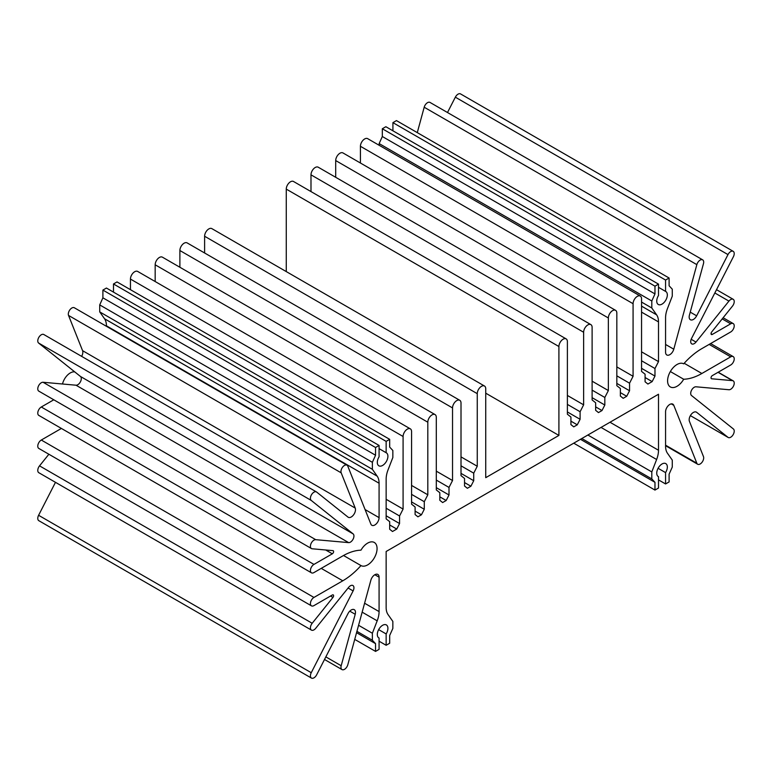 <?xml version="1.0" encoding="UTF-8"?>
<svg xmlns="http://www.w3.org/2000/svg" width="772" height="772" viewBox="0 0 772 772"><rect width="100%" height="100%" fill="white"/><g stroke="black" fill="none" stroke-linecap="round" stroke-linejoin="round"><path stroke-width="1.16" d="M485.733 393.18L558.909 435.427L485.733 477.675L485.733 388.77A5.993 3.464 120 0 0 484.498 386.029A5.993 3.464 120 0 0 479.875 387.631A5.993 3.464 120 0 0 477.26 393.662L477.26 466.259L473.728 473.159L473.728 480.715L470.901 486.235L467.369 488.28L464.541 486.022L464.541 478.457L461.009 475.639L461.009 403.042A5.993 3.464 120 0 0 459.774 400.301A5.993 3.464 120 0 0 455.152 401.903A5.993 3.464 120 0 0 452.537 407.934L452.537 480.531L449.005 487.431L449.005 494.987L446.177 500.507L442.645 502.553L439.828 500.295L439.828 492.729L436.296 489.911L436.296 417.314A5.993 3.464 120 0 0 435.051 414.574A5.993 3.464 120 0 0 430.429 416.176A5.993 3.464 120 0 0 427.813 422.207L427.813 494.804L424.282 501.703L424.282 509.269L421.454 514.779L417.922 516.825L415.104 514.567L415.104 507.001L411.572 504.184L411.572 431.587A5.993 3.464 120 0 0 410.328 428.846A5.993 3.464 120 0 0 405.705 430.458A5.993 3.464 120 0 0 403.09 436.489L403.09 509.076L399.558 515.976L399.558 523.541L396.74 529.061L392.494 531.503L389.677 529.245L389.677 521.679L386.145 518.861L386.145 479.151A19.976 11.532 -60 0 1 388.036 469.907L392.851 457.487L392.851 450.491L389.677 447.084L389.677 439.336L386.145 441.381L386.145 452.72A7.488 4.323 -60 0 1 386.357 452.836A7.488 4.323 -60 0 1 386.357 461.482A7.488 4.323 -60 0 1 378.859 465.805A7.488 4.323 -60 0 1 379.081 456.802L379.081 445.454L375.549 447.499L375.549 455.239L372.365 462.322L372.365 469.308L377.19 476.17A19.976 11.532 -60 0 1 379.081 483.233L379.081 517.636A5.993 3.464 -60 0 1 376.466 523.667A5.993 3.464 -60 0 1 371.843 525.278A5.993 3.464 -60 0 1 370.869 524.091L347.805 466.163A4.999 2.885 120 0 0 346.995 465.178A4.999 2.885 120 0 0 344.495 465.419A4.999 2.885 120 0 0 341.185 472.84L355.216 508.082A5.993 3.464 -60 0 1 353.547 514.885A5.993 3.464 -60 0 1 348.259 517.279A5.993 3.464 -60 0 1 348.008 517.115L316.655 492.073A4.999 2.885 120 0 0 316.452 491.928A4.999 2.885 120 0 0 313.953 492.179A4.999 2.885 120 0 0 310.749 496.377A4.999 2.885 120 0 0 311.251 500.439L353.113 533.886A4.999 2.885 -60 0 1 353.113 539.126A4.999 2.885 -60 0 1 348.645 542.619L315.719 539.676A4.999 2.885 120 0 0 313.953 540.149A4.999 2.885 120 0 0 310.691 544.549A4.999 2.885 120 0 0 311.454 548.554A4.999 2.885 120 0 0 312.187 548.776L332.964 550.639A1.843 1.062 -60 0 1 333.234 550.716A1.843 1.062 -60 0 1 333.523 552.192A1.843 1.062 -60 0 1 332.317 553.813L313.953 564.409A4.999 2.885 120 0 0 310.691 568.819A4.999 2.885 120 0 0 311.454 572.814A4.999 2.885 120 0 0 313.953 572.573L342.778 555.927A59.936 34.605 -60 0 1 360.968 550.166A13.336 7.701 120 0 1 367.636 543.121A13.336 7.701 120 0 1 374.304 542.465A13.336 7.701 120 0 1 376.35 553.148A13.336 7.701 120 0 1 367.636 564.901A13.336 7.701 120 0 1 360.968 565.567L343.53 555.502L360.968 565.567A59.936 34.605 120 0 1 342.778 580.805L321.229 568.366M44.014 334.662A4.999 2.885 120 0 0 43.801 334.517A4.999 2.885 120 0 0 41.302 334.768A4.999 2.885 120 0 0 38.108 338.966A4.999 2.885 120 0 0 38.6 343.029L80.471 376.466A4.999 2.885 -60 0 1 80.471 381.715A4.999 2.885 -60 0 1 75.994 385.209L43.068 382.265A4.999 2.885 120 0 0 41.302 382.738A4.999 2.885 120 0 0 38.04 387.139A4.999 2.885 120 0 0 38.812 391.143L311.454 548.554M346.995 465.178L74.344 307.767A4.999 2.885 120 0 0 71.844 308.009A4.999 2.885 120 0 0 68.534 315.43L82.575 350.671A5.993 3.464 -60 0 1 81.629 356.355M587.868 435.022L651.8 471.924L656.615 459.504A19.976 11.532 -60 0 0 658.506 450.259L658.506 394.241L386.145 551.488L386.145 607.506A19.976 11.532 120 0 0 388.036 614.57L392.851 621.421L392.851 628.418L389.677 635.491L389.677 643.24L386.145 645.286L386.145 633.937A7.488 4.323 120 0 0 386.357 624.924A7.488 4.323 120 0 0 378.859 629.257A7.488 4.323 120 0 0 378.859 637.904A7.488 4.323 120 0 0 379.081 638.019L379.081 649.358L375.549 651.404L375.549 643.655L372.365 640.249L372.365 633.252L377.19 620.833A19.976 11.532 120 0 0 379.081 611.588L379.081 577.176A5.993 3.464 120 0 0 377.836 574.436A5.993 3.464 120 0 0 370.869 580.206L347.805 664.769A4.999 2.885 -60 0 1 344.495 669.324A4.999 2.885 -60 0 1 341.996 669.575A4.999 2.885 -60 0 1 341.185 665.734L355.216 614.28A5.993 3.464 120 0 0 354.252 609.668A5.993 3.464 120 0 0 348.008 613.586L316.655 674.824A4.999 2.885 -60 0 1 313.953 677.835A4.999 2.885 -60 0 1 311.454 678.086A4.999 2.885 -60 0 1 311.251 672.702L353.113 590.908A4.999 2.885 120 0 0 352.91 585.523A4.999 2.885 120 0 0 348.645 587.338L315.719 628.302A4.999 2.885 -60 0 1 313.953 629.865A4.999 2.885 -60 0 1 311.454 630.116A4.999 2.885 -60 0 1 312.187 623.274L332.964 597.422A1.843 1.062 120 0 0 333.234 594.903A1.843 1.062 120 0 0 332.317 595L313.953 605.605A4.999 2.885 -60 0 1 311.454 605.846A4.999 2.885 -60 0 1 310.691 601.851A4.999 2.885 -60 0 1 313.953 597.441L342.778 580.805M558.909 435.427L558.909 346.522A5.993 3.464 -60 0 1 561.524 340.491A5.993 3.464 -60 0 1 566.146 338.889A5.993 3.464 -60 0 1 567.391 341.629L567.391 414.217L570.923 417.044L570.923 424.61L573.741 426.858L577.273 424.822L580.1 419.302L580.1 411.737L583.632 404.837L583.632 332.25A5.993 3.464 -60 0 1 586.247 326.218A5.993 3.464 -60 0 1 590.869 324.616A5.993 3.464 -60 0 1 592.114 327.357L592.114 399.944L595.646 402.772L595.646 410.328L598.464 412.586L601.996 410.55L604.823 405.03L604.823 397.464L608.355 390.564L608.355 317.977A5.993 3.464 -60 0 1 610.97 311.946A5.993 3.464 -60 0 1 615.593 310.344A5.993 3.464 -60 0 1 616.828 313.085L616.828 385.672L620.36 388.49L620.36 396.055L623.187 398.313L626.719 396.277L629.547 390.757L629.547 383.192L633.079 376.292L633.079 303.705A5.993 3.464 -60 0 1 635.694 297.674A5.993 3.464 -60 0 1 640.316 296.062A5.993 3.464 -60 0 1 641.551 298.812L641.551 371.4L645.083 374.217L645.083 381.783L647.911 384.041L652.147 381.6L654.974 376.08L654.974 368.514L658.506 361.614L658.506 321.905A19.976 11.532 120 0 0 656.615 314.841L651.8 307.989L651.8 300.993L654.974 293.92L654.974 286.171L658.506 284.125L658.506 295.473A7.488 4.323 120 0 0 658.294 304.486A7.488 4.323 120 0 0 665.782 300.154A7.488 4.323 120 0 0 665.782 291.507A7.488 4.323 120 0 0 665.57 291.401L665.57 280.053L669.102 278.017L669.102 285.765L672.277 289.172L672.277 296.158L667.462 308.578A19.976 11.532 120 0 0 665.57 317.823L665.57 352.235A5.993 3.464 120 0 0 666.815 354.975A5.993 3.464 120 0 0 673.782 349.205L696.846 264.642A4.999 2.885 -60 0 1 700.156 260.087A4.999 2.885 -60 0 1 702.655 259.836A4.999 2.885 -60 0 1 703.466 263.677L689.425 315.13A5.993 3.464 120 0 0 690.4 319.743A5.993 3.464 120 0 0 696.643 315.825L727.986 254.596A4.999 2.885 -60 0 1 730.698 251.575A4.999 2.885 -60 0 1 733.188 251.325A4.999 2.885 -60 0 1 733.4 256.709L691.529 338.503A4.999 2.885 120 0 0 691.741 343.887A4.999 2.885 120 0 0 696.006 342.073L728.932 301.109A4.999 2.885 -60 0 1 730.698 299.546A4.999 2.885 -60 0 1 733.188 299.295A4.999 2.885 -60 0 1 732.464 306.137L711.678 331.989A1.843 1.062 120 0 0 711.408 334.508A1.843 1.062 120 0 0 712.334 334.411L730.698 323.806A4.999 2.885 -60 0 1 733.188 323.565A4.999 2.885 -60 0 1 733.96 327.569A4.999 2.885 -60 0 1 730.698 331.97L701.873 348.606A59.936 34.605 120 0 0 683.683 363.844A13.336 7.701 -60 0 0 677.015 364.509A13.336 7.701 -60 0 0 668.301 376.263A13.336 7.701 -60 0 0 670.347 386.946A13.336 7.701 -60 0 0 677.015 386.289A13.336 7.701 -60 0 0 683.683 379.245L670.347 371.544M447.49 112.519L455.345 97.175A4.999 2.885 -60 0 1 458.047 94.165A4.999 2.885 -60 0 1 460.546 93.914L733.188 251.325M417.276 132.62L424.195 107.231A4.999 2.885 -60 0 1 427.505 102.676A4.999 2.885 -60 0 1 430.004 102.425L702.655 259.836M651.8 471.924L651.8 478.92L654.974 482.326L654.974 490.075L658.506 488.029L658.506 476.691A7.488 4.323 -60 0 1 658.294 476.575A7.488 4.323 -60 0 1 658.294 467.928A7.488 4.323 -60 0 1 665.782 463.605A7.488 4.323 -60 0 1 665.57 472.609L665.57 483.957L669.102 481.921L669.102 474.172L672.277 467.089L672.277 460.102L667.462 453.241A19.976 11.532 -60 0 1 665.57 446.177L665.57 411.775A5.993 3.464 -60 0 1 668.185 405.744A5.993 3.464 -60 0 1 672.808 404.132A5.993 3.464 -60 0 1 673.782 405.319L696.846 463.248A4.999 2.885 120 0 0 697.656 464.233A4.999 2.885 120 0 0 700.156 463.991A4.999 2.885 120 0 0 703.466 456.57L689.425 421.329A5.993 3.464 -60 0 1 691.104 414.525A5.993 3.464 -60 0 1 696.392 412.132A5.993 3.464 -60 0 1 696.643 412.306L727.986 437.338A4.999 2.885 120 0 0 728.199 437.483A4.999 2.885 120 0 0 730.698 437.232A4.999 2.885 120 0 0 733.892 433.034A4.999 2.885 120 0 0 733.4 428.971L691.529 395.534A4.999 2.885 -60 0 1 691.529 390.285A4.999 2.885 -60 0 1 696.006 386.791L728.932 389.735A4.999 2.885 120 0 0 730.698 389.262A4.999 2.885 120 0 0 733.96 384.861A4.999 2.885 120 0 0 733.188 380.857A4.999 2.885 120 0 0 732.464 380.635L711.678 378.782A1.843 1.062 -60 0 1 711.408 378.695A1.843 1.062 -60 0 1 711.128 377.218A1.843 1.062 -60 0 1 712.334 375.597L730.698 365.002A4.999 2.885 120 0 0 733.96 360.601A4.999 2.885 120 0 0 733.188 356.596A4.999 2.885 120 0 0 730.698 356.838L701.873 373.484A59.936 34.605 -60 0 1 683.683 379.245M652.147 381.6L645.083 377.518M658.506 361.614L641.551 351.829M577.273 424.822L570.923 421.155M601.996 410.55L595.646 406.883M626.719 396.277L620.36 392.61M651.8 478.92L581.818 438.515M654.974 482.326L580.457 439.297M654.974 490.075L573.741 443.176M665.57 472.609L658.091 468.295M665.57 483.957L658.506 479.875M311.454 678.086L38.812 520.675A4.999 2.885 -60 0 1 38.6 515.291L55.478 482.326M311.454 630.116L38.812 472.705A4.999 2.885 -60 0 1 39.536 465.863L48.877 454.254M311.454 605.846L38.812 448.435A4.999 2.885 -60 0 1 38.04 444.431A4.999 2.885 -60 0 1 41.302 440.03L61.384 428.441M53.789 399.79L41.302 406.998A4.999 2.885 120 0 0 38.04 411.399A4.999 2.885 120 0 0 38.812 415.404L311.454 572.814M379.081 445.454L106.43 288.043L102.898 290.079L102.898 297.828L99.723 304.911L99.723 311.898L104.538 318.759A19.976 11.532 -60 0 1 106.43 325.823L106.43 326.286M389.677 439.336L117.026 281.925L113.494 283.971L113.494 292.125M130.449 289.674L130.449 279.068A5.993 3.464 -60 0 1 133.064 273.037A5.993 3.464 -60 0 1 137.677 271.435L410.328 428.846M155.172 281.529L155.172 264.796A5.993 3.464 -60 0 1 157.787 258.765A5.993 3.464 -60 0 1 162.4 257.163L435.051 414.574M179.886 267.257L179.886 250.524A5.993 3.464 -60 0 1 182.51 244.492A5.993 3.464 -60 0 1 187.123 242.89L459.774 400.301M204.609 252.984L204.609 236.251A5.993 3.464 -60 0 1 207.224 230.22A5.993 3.464 -60 0 1 211.846 228.618L484.498 386.029M566.146 338.889L293.495 181.478A5.993 3.464 120 0 0 288.882 183.08A5.993 3.464 120 0 0 286.267 189.111L286.267 271.58M590.869 324.616L318.218 167.206A5.993 3.464 120 0 0 313.606 168.807A5.993 3.464 120 0 0 310.991 174.839L310.991 191.572M615.593 310.344L342.942 152.924A5.993 3.464 120 0 0 338.329 154.535A5.993 3.464 120 0 0 335.704 160.566L335.704 177.299M640.316 296.062L367.665 138.651A5.993 3.464 120 0 0 363.043 140.263A5.993 3.464 120 0 0 360.428 146.294L360.428 163.027M379.148 145.281L379.148 143.582L382.323 136.509L382.323 128.76L385.855 126.714L658.506 284.125M392.919 130.796L392.919 122.642L396.451 120.596L669.102 278.017M651.8 307.989L641.551 302.074M651.8 300.993L379.148 143.582M654.974 293.92L382.323 136.509M654.974 286.171L382.323 128.76M665.57 291.401L658.506 287.319M665.57 280.053L392.919 122.642M629.547 390.757L616.828 383.414M629.547 383.192L616.828 375.848M633.079 376.292L616.828 366.912M604.823 405.03L592.114 397.686M604.823 397.464L592.114 390.13M608.355 390.564L592.114 381.185M580.1 419.302L567.391 411.958M580.1 411.737L567.391 404.403M583.632 404.837L567.391 395.457M654.974 376.08L641.551 368.331M654.974 368.514L641.551 360.765M396.74 529.061L389.677 524.979M470.901 486.235L464.541 482.568M446.177 500.507L439.828 496.84M421.454 514.779L415.104 511.112M386.145 645.286L379.081 641.204M386.145 633.937L378.656 629.614M375.549 651.404L354.724 639.38M375.549 643.655L356.558 632.683M372.365 640.249L356.925 631.332M372.365 633.252L358.575 625.291M386.145 441.381L113.494 283.971M386.145 452.72L379.081 448.648M375.549 447.499L102.898 290.079M375.549 455.239L102.898 297.828M372.365 462.322L99.723 304.911M372.365 469.308L99.723 311.898M403.09 509.076L386.145 499.291M399.558 515.976L386.145 508.227M399.558 523.541L386.145 515.793M427.813 494.804L411.572 485.424M424.282 501.703L411.572 494.36M424.282 509.269L411.572 501.925M477.26 466.259L461.009 456.879M473.728 473.159L461.009 465.815M473.728 480.715L461.009 473.381M452.537 480.531L436.296 471.152M449.005 487.431L436.296 480.087M449.005 494.987L436.296 487.653M62.513 384.002A11.483 6.63 -60 0 1 70.262 372.953A11.483 6.63 -60 0 1 74.778 371.93M311.251 500.439L38.6 343.029M341.185 472.84L68.534 315.43M728.932 301.109L714.833 292.974M727.986 254.596L455.345 97.175M696.846 264.642L424.195 107.231M732.464 380.635L718.037 372.307M658.506 321.905L641.551 312.12M658.506 450.259L609.986 422.245M656.615 459.504L601.031 427.418M673.782 405.319L671.293 403.881M696.846 463.248L665.57 445.193M696.643 412.306L696.122 411.997M727.986 437.338L690.38 415.625L728.199 437.483M730.698 356.838L709.15 344.408M701.873 373.484L684.195 363.274M656.615 314.841L641.551 306.146M673.782 349.205L665.57 344.466M696.643 315.825L690.245 312.129M696.006 342.073L691.181 339.284M712.334 334.411L711.031 333.658M730.698 323.806L722.196 318.904M633.079 303.705L360.428 146.294M608.355 317.977L335.704 160.566M558.909 346.522L286.267 189.111M583.632 332.25L310.991 174.839M377.19 620.833L362.155 612.157M379.081 611.588L364.587 603.221M379.081 577.176L374.835 574.735M341.185 665.734L325.842 656.875M355.216 614.28L349.764 611.134M311.251 672.702L38.6 515.291M353.113 590.908L348.104 588.013M312.187 623.274L39.536 465.863M332.964 597.422L330.541 596.023M313.953 597.441L41.302 440.03M377.19 476.17L104.538 318.759M379.081 483.233L106.43 325.823M379.081 517.636L365.079 509.559M355.216 508.082L82.575 350.671M353.113 533.886L80.471 376.466M348.645 542.619L75.994 385.209M315.719 539.676L43.068 382.265M332.317 553.813L325.688 549.982M313.953 564.409L41.302 406.998M403.09 436.489L130.449 279.068M427.813 422.207L155.172 264.796M477.26 393.662L204.609 236.251M452.537 407.934L179.886 250.524M733.188 380.857L718.211 372.21M697.656 464.233L665.57 445.714M733.188 356.596L710.616 343.559M733.188 299.295L716.522 289.674M733.188 323.565L723.123 317.746M341.996 669.575L324.51 659.481M316.452 491.928L43.801 334.517"/></g></svg>
